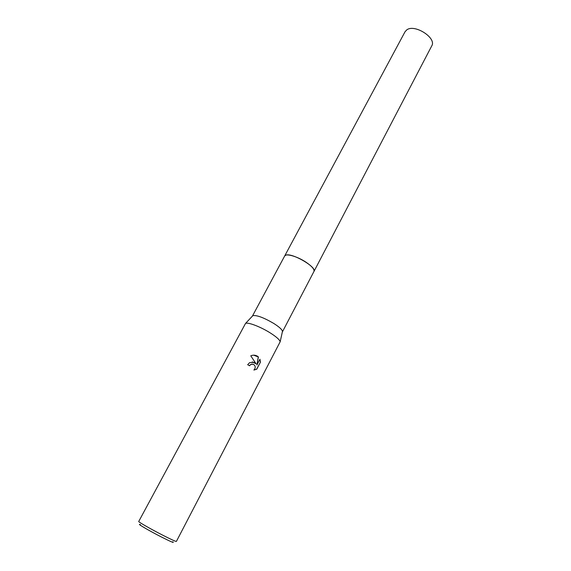 <?xml version="1.0" encoding="UTF-8"?>
<svg xmlns="http://www.w3.org/2000/svg" width="571" height="571" viewBox="0 0 571 571"><rect width="100%" height="100%" fill="white"/><g stroke="black" fill="none" stroke-linecap="round" stroke-linejoin="round"><path stroke-width="0.86" d="M252.396 316.134L284.672 255.986L285.935 255.109C292.224 252.667 317.248 267.335 313.95 271.489L431.755 45.873C436.879 38.007 414.625 23.697 406.773 29.878L405.053 31.733L284.672 255.986C285.771 253.11 297.384 256.429 305.963 262.175C311.944 266.264 314.607 269.369 313.943 271.489L313.9 271.568M284.644 256.044C285.607 253.067 297.313 256.372 305.963 262.175C312.023 266.314 314.671 269.441 313.914 271.546M252.446 316.02L252.874 315.635C256.772 315.014 263.709 317.604 273.687 323.4C279.091 326.84 282.031 329.481 282.488 331.308L282.338 331.987M269.819 332.643C276.171 336.654 279.626 339.688 280.183 341.743L176.389 541.429C175.754 541.572 171.307 539.545 163.035 535.341C151.208 529.317 137.975 521.758 138.724 521.487L245.544 323.4C247.843 321.98 260.269 326.676 269.819 332.643M254.202 362.292L256.122 363.848L250.762 355.826C253.089 354.862 255.308 354.976 257.421 356.19L258.406 356.961L256.921 364.955L259.933 359.216L260.476 362.107L256.757 369.194L253.895 370.072C255.872 367.717 255.644 365.761 253.196 364.198L250.74 364.505L249.556 365.775L247.664 364.719L249.627 362.635L254.202 362.292M140.459 524.656C135.598 522.793 148.66 530.509 161.407 536.983C170.936 541.786 174.733 543.378 172.799 541.772M249.463 365.725L250.626 364.505L252.318 364.062M253.902 370.065L256.629 369.187L260.476 362.107M252.282 361.9L256.122 363.848M260.347 362.107L259.862 359.352M256.921 364.955L258.285 356.961L253.681 355.176M313.943 271.489L282.409 331.879M282.488 331.308L280.183 341.743M252.874 315.635L245.544 323.4"/></g></svg>
